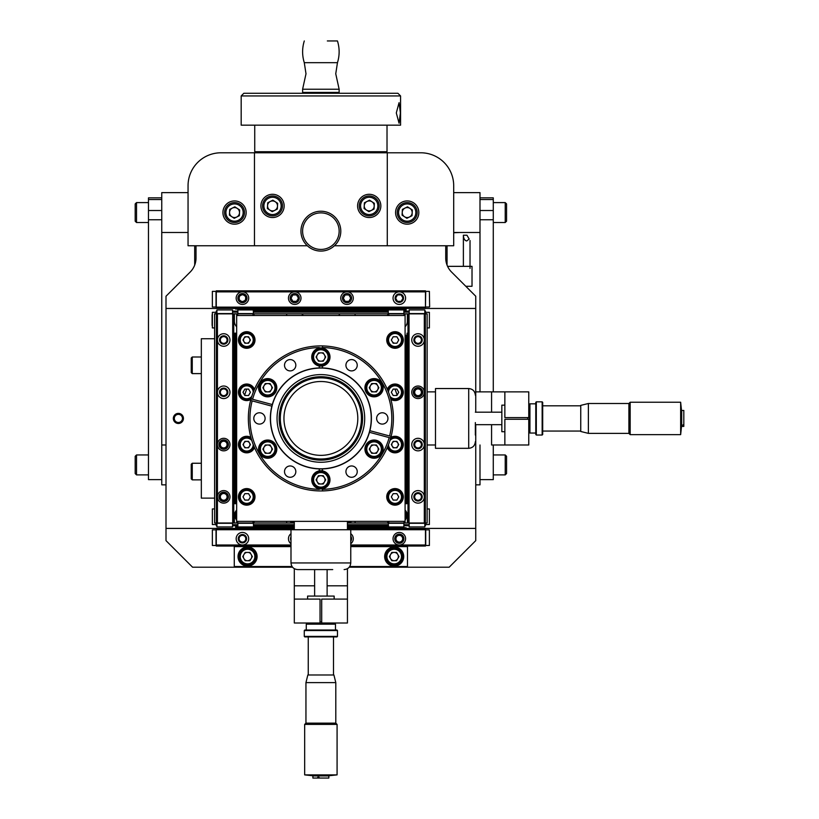 <?xml version="1.0" encoding="UTF-8"?>
<svg xmlns="http://www.w3.org/2000/svg" width="819" height="819" viewBox="0 0 819 819"><rect width="100%" height="100%" fill="white"/><g stroke="black" fill="none" stroke-linecap="round" stroke-linejoin="round"><path stroke-width="1.23" d="M320.874 455.354A36.927 36.927 0 0 0 357.801 418.437A36.927 36.927 0 0 0 320.874 381.511A36.927 36.927 0 0 0 283.947 418.437A36.927 36.927 0 0 0 320.874 455.354A36.927 36.927 0 0 0 357.801 418.437A36.927 36.927 0 0 0 320.874 381.511A36.927 36.927 0 0 0 283.947 418.437A36.927 36.927 0 0 0 320.874 455.354M320.874 458.998A40.561 40.561 0 0 1 280.313 418.437A40.561 40.561 0 0 1 320.874 377.866A40.561 40.561 0 0 1 361.435 418.437A40.561 40.561 0 0 1 320.874 458.998M362.582 418.437A41.708 41.708 0 0 0 320.874 376.73A41.708 41.708 0 0 0 279.166 418.437A41.708 41.708 0 0 0 320.874 460.135A41.708 41.708 0 0 0 362.582 418.437M277.047 418.437A43.827 43.827 0 0 1 320.874 374.6A43.827 43.827 0 0 1 364.701 418.437A43.827 43.827 0 0 1 320.874 462.264A43.827 43.827 0 0 1 277.047 418.437M371.242 418.437A50.368 50.368 0 0 1 320.874 468.796A50.368 50.368 0 0 1 270.505 418.437A50.368 50.368 0 0 1 320.874 368.069A50.368 50.368 0 0 1 371.242 418.437M393.417 560.718A4.228 4.228 0 0 1 390.98 559.316M390.213 557.974A4.228 4.228 0 0 1 390.213 555.159M390.98 553.818A4.228 4.228 0 0 1 393.417 552.415M246.785 560.718A4.228 4.228 0 0 1 244.349 559.316M243.571 557.974A4.228 4.228 0 0 1 243.571 555.159M244.349 553.818A4.228 4.228 0 0 1 246.785 552.415M196.017 245.761L196.017 257.965A19.922 19.922 0 0 1 190.182 272.051L166.001 296.232L166.001 308.456L475.747 308.456L475.747 296.232L451.566 272.051A19.922 19.922 0 0 1 445.731 257.965A19.922 19.922 0 0 0 447.573 266.349L472.02 266.349L472.02 286.271L465.786 286.271M248.331 552.415A4.228 4.228 0 0 1 250.768 553.818M251.535 555.159A4.228 4.228 0 0 1 251.535 557.974M349.222 567.198L449.181 567.198L475.747 540.632L475.747 424.672M166.001 308.456L166.001 540.632L192.567 567.198L292.526 567.198M475.747 412.192L475.747 308.456M166.001 528.409L294.308 528.409M347.44 528.409L475.747 528.409M394.963 552.415A4.228 4.228 0 0 1 397.399 553.818M398.177 555.159A4.228 4.228 0 0 1 398.177 557.974M397.399 559.316A4.228 4.228 0 0 1 394.963 560.718M399.314 534.152A4.566 4.566 0 0 0 394.748 538.718A4.566 4.566 0 0 0 399.314 543.284A4.566 4.566 0 0 0 403.88 538.718A4.566 4.566 0 0 0 399.314 534.152M350.757 541.339A4.566 4.566 0 0 0 350.757 536.097M445.731 257.965L445.731 245.761M294.727 293.581A4.566 4.566 0 0 0 290.161 298.147A4.566 4.566 0 0 0 294.727 302.713A4.566 4.566 0 0 0 299.293 298.147A4.566 4.566 0 0 0 294.727 293.581M242.434 293.581A4.566 4.566 0 0 0 237.868 298.147A4.566 4.566 0 0 0 242.434 302.713A4.566 4.566 0 0 0 247 298.147A4.566 4.566 0 0 0 242.434 293.581M347.021 302.713A4.566 4.566 0 0 0 351.586 298.147A4.566 4.566 0 0 0 347.021 293.581A4.566 4.566 0 0 0 342.455 298.147A4.566 4.566 0 0 0 347.021 302.713M244.656 395.147A79.689 79.689 0 0 1 246.785 389.076M339.496 315.499L339.496 313.851L388.759 313.851L387.715 313.851L387.715 315.499M302.252 315.499L302.252 313.851L355.077 313.851L355.077 315.499M405.088 510.083A8.057 8.057 0 0 1 407.371 515.694L407.371 523.013L388.759 523.013L388.759 521.365M294.308 523.013L252.989 523.013L254.033 523.013L254.033 521.365M236.681 521.365L236.681 523.013L234.377 523.013L234.377 515.694A8.057 8.057 0 0 1 236.66 510.083M236.66 326.781A8.057 8.057 0 0 1 234.377 321.171L234.377 313.851L236.681 313.851L214.619 313.851L214.619 523.013L234.377 523.013M223.71 449.283A4.699 4.699 0 0 0 228.409 444.574A4.699 4.699 0 0 0 223.71 439.875A4.699 4.699 0 0 0 219.011 444.574A4.699 4.699 0 0 0 223.71 449.283M223.71 501.576A4.699 4.699 0 0 0 228.409 496.867A4.699 4.699 0 0 0 223.71 492.168A4.699 4.699 0 0 0 219.011 496.867A4.699 4.699 0 0 0 223.71 501.576M418.038 396.99A4.699 4.699 0 0 0 422.737 392.291A4.699 4.699 0 0 0 418.038 387.582A4.699 4.699 0 0 0 413.339 392.291A4.699 4.699 0 0 0 418.038 396.99M407.371 523.013L427.129 523.013L427.129 313.851L405.067 313.851L407.371 313.851L407.371 321.171A8.057 8.057 0 0 1 405.088 326.781M302.252 313.851L286.67 313.851L302.784 313.851L302.784 315.499M236.681 315.499L236.681 313.851L286.67 313.851L286.67 315.499M338.964 315.499L339.496 313.851M394.963 389.076A79.689 79.689 0 0 1 397.092 395.147M286.67 521.365L286.67 523.013M387.715 521.365L387.715 523.013L347.44 523.013L355.077 523.013L355.077 521.365M395.034 331.705A8.292 8.292 0 0 0 386.742 339.998A8.292 8.292 0 0 0 395.034 348.28A8.292 8.292 0 0 0 403.317 339.998A8.292 8.292 0 0 0 395.034 331.705M246.714 488.585A8.292 8.292 0 0 0 238.431 496.867A8.292 8.292 0 0 0 246.714 505.159A8.292 8.292 0 0 0 255.006 496.867A8.292 8.292 0 0 0 246.714 488.585M246.714 331.705A8.292 8.292 0 0 0 238.431 339.998A8.292 8.292 0 0 0 246.714 348.28A8.292 8.292 0 0 0 255.006 339.998A8.292 8.292 0 0 0 246.714 331.705M254.453 389.312A8.292 8.292 0 0 0 238.431 392.291A8.292 8.292 0 0 0 251.576 399.007M250.88 437.407A8.292 8.292 0 0 0 238.431 444.574A8.292 8.292 0 0 0 254.453 447.553M390.868 399.457A8.292 8.292 0 0 0 403.317 392.291A8.292 8.292 0 0 0 387.295 389.312M387.295 447.553A8.292 8.292 0 0 0 403.317 444.574A8.292 8.292 0 0 0 390.172 437.858M395.034 488.585A8.292 8.292 0 0 0 386.742 496.867A8.292 8.292 0 0 0 395.034 505.159A8.292 8.292 0 0 0 403.317 496.867A8.292 8.292 0 0 0 395.034 488.585M321.652 361.169A4.228 4.228 0 0 0 324.078 359.766M324.856 358.415A4.228 4.228 0 0 0 324.856 355.61M324.078 354.269A4.228 4.228 0 0 0 321.652 352.866M316.892 355.61A4.228 4.228 0 0 0 316.892 358.415M317.67 359.766A4.228 4.228 0 0 0 320.096 361.169M268.458 391.871A4.228 4.228 0 0 0 270.894 390.468M271.673 389.127A4.228 4.228 0 0 0 271.673 386.322M266.912 383.568A4.228 4.228 0 0 0 264.476 384.981M263.698 386.322A4.228 4.228 0 0 0 263.698 389.127M264.476 390.468A4.228 4.228 0 0 0 266.912 391.871M268.458 453.296A4.228 4.228 0 0 0 270.894 451.883M271.673 450.542A4.228 4.228 0 0 0 271.673 447.737M270.894 446.396A4.228 4.228 0 0 0 268.458 444.993M266.912 444.993A4.228 4.228 0 0 0 264.476 446.396M263.698 447.737A4.228 4.228 0 0 0 263.698 450.542M264.476 451.883A4.228 4.228 0 0 0 266.912 453.296M324.856 481.255A4.228 4.228 0 0 0 324.856 478.45M324.078 477.098A4.228 4.228 0 0 0 321.652 475.696M320.096 475.696A4.228 4.228 0 0 0 317.67 477.098M316.892 478.45A4.228 4.228 0 0 0 316.892 481.255M317.67 482.596A4.228 4.228 0 0 0 320.096 483.998M374.836 453.296A4.228 4.228 0 0 0 377.272 451.883M378.05 450.542A4.228 4.228 0 0 0 378.05 447.737M377.272 446.396A4.228 4.228 0 0 0 374.836 444.993M373.29 444.993A4.228 4.228 0 0 0 370.853 446.396M370.075 447.737A4.228 4.228 0 0 0 370.075 450.542M370.853 451.883A4.228 4.228 0 0 0 373.29 453.296M374.836 391.871A4.228 4.228 0 0 0 377.272 390.468M378.05 389.127A4.228 4.228 0 0 0 378.05 386.322M373.29 383.568A4.228 4.228 0 0 0 370.853 384.981M370.075 386.322A4.228 4.228 0 0 0 370.075 389.127M320.874 468.908A50.471 50.471 0 0 0 371.345 418.437A50.471 50.471 0 0 0 320.874 367.956A50.471 50.471 0 0 0 270.403 418.437A50.471 50.471 0 0 0 320.874 468.908M236.66 315.499L236.66 521.365L405.088 521.365L405.088 315.499L236.66 315.499M238.022 556.572A9.541 9.541 0 0 0 247.553 566.103A9.541 9.541 0 0 0 257.094 556.572A9.541 9.541 0 0 0 247.553 547.031A9.541 9.541 0 0 0 238.022 556.572M384.654 556.572A9.541 9.541 0 0 0 394.195 566.103A9.541 9.541 0 0 0 403.726 556.572A9.541 9.541 0 0 0 394.195 547.031A9.541 9.541 0 0 0 384.654 556.572M290.991 546.611L234.275 546.611L234.275 566.533L292.045 566.533M349.703 566.533L407.473 566.533L407.473 546.611L350.757 546.611M214.619 338.738L201.331 338.738L201.331 498.126L214.619 498.126M350.757 546.038L425.46 546.038L425.46 529.719L347.44 529.719L347.44 521.365L294.308 521.365L294.308 529.739L216.288 529.719L216.288 528.675L294.308 528.675M435.493 391.871L427.129 391.871L427.129 444.993L435.493 444.993M290.991 546.038L216.288 546.038L216.288 544.993L242.434 544.993A6.276 6.276 0 0 0 248.71 538.718A6.276 6.276 0 0 0 242.434 532.442A6.276 6.276 0 0 0 236.159 538.718A6.276 6.276 0 0 0 242.434 544.993L290.991 544.993M350.757 543.755A6.276 6.276 0 0 0 350.757 533.681M350.757 544.993L399.314 544.993A6.276 6.276 0 0 0 405.589 538.718A6.276 6.276 0 0 0 399.314 532.442A6.276 6.276 0 0 0 393.038 538.718A6.276 6.276 0 0 0 399.314 544.993L425.46 544.993M290.991 536.844A4.187 4.187 0 0 0 290.991 540.591M290.991 533.681A6.276 6.276 0 0 0 290.991 543.755M347.44 528.675L425.46 528.675L425.46 529.719M216.288 544.993L216.288 529.719M424.805 524.703L425.46 524.703L425.46 523.013M216.943 525.747L216.288 525.747L216.288 523.013M216.288 524.703L216.943 524.703M232.565 524.703L237.858 524.703M253.48 524.703L294.308 524.703M347.44 524.703L388.267 524.703M403.89 524.703L409.183 524.703M424.805 525.747L425.46 525.747L425.46 524.703M232.565 525.747L237.858 525.747M253.48 525.747L294.308 525.747M347.44 525.747L388.267 525.747M403.89 525.747L409.183 525.747M429.381 508.947L429.381 524.559L429.381 508.947L427.129 508.947M425.726 523.013L425.726 524.559L429.381 524.559M429.381 543.192L429.381 529.862L425.726 529.862L425.726 545.485L429.381 545.485L429.381 543.192M429.381 529.862L429.381 545.485M212.367 524.559L212.367 508.947L212.367 524.559L216.021 524.559L216.021 523.013M212.367 543.192L212.367 545.485L216.021 545.485L216.021 529.862L212.367 529.862L212.367 543.192M212.367 545.485L212.367 529.862M237.725 527.743L237.725 526.678L235.637 526.678L235.637 527.743L294.308 527.743M347.44 527.743L406.111 527.743L404.023 527.743L403.89 526.678M253.48 526.678L294.308 526.678M347.44 526.678L388.267 526.678M216.943 312.162L216.288 312.162L216.288 313.851M424.805 311.118L425.46 311.118L425.46 313.851M425.46 312.162L424.805 312.162M409.183 312.162L403.89 312.162M388.267 312.162L253.48 312.162M237.858 312.162L232.565 312.162M409.183 311.118L403.89 311.118M388.267 311.118L253.48 311.118M237.858 311.118L232.565 311.118M216.943 311.118L216.288 311.118L216.288 312.162M216.288 291.871L216.288 290.827L425.46 290.827L425.46 291.871L399.314 291.871A6.276 6.276 0 0 0 393.038 298.147A6.276 6.276 0 0 0 399.314 304.422A6.276 6.276 0 0 0 405.589 298.147A6.276 6.276 0 0 0 399.314 291.871L242.434 291.871A6.276 6.276 0 0 0 236.159 298.147A6.276 6.276 0 0 0 242.434 304.422A6.276 6.276 0 0 0 248.71 298.147A6.276 6.276 0 0 0 242.434 291.871L216.288 291.871L216.288 308.19L425.46 308.19L425.46 307.145L216.288 307.145M425.46 291.871L425.46 307.145M294.727 291.871A6.276 6.276 0 0 0 288.452 298.147A6.276 6.276 0 0 0 294.727 304.422A6.276 6.276 0 0 0 301.003 298.147A6.276 6.276 0 0 0 294.727 291.871M347.021 291.871A6.276 6.276 0 0 0 340.745 298.147A6.276 6.276 0 0 0 347.021 304.422A6.276 6.276 0 0 0 353.296 298.147A6.276 6.276 0 0 0 347.021 291.871M399.314 302.334A4.187 4.187 0 0 0 403.501 298.147A4.187 4.187 0 0 0 399.314 293.96A4.187 4.187 0 0 0 395.127 298.147A4.187 4.187 0 0 0 399.314 302.334M212.367 293.673L212.367 307.002L216.021 307.002L216.021 291.38L212.367 291.38L212.367 293.673M212.367 307.002L212.367 291.38M216.021 313.851L216.021 312.305L212.367 312.305L212.367 327.917L214.619 327.917M212.367 316.82L212.367 318.611M212.111 314.772L212.111 325.45L212.111 314.772M429.381 291.38L429.637 306.736L429.381 291.38L425.726 291.38L425.46 306.736M429.381 312.305L429.381 327.917L429.381 312.305L425.726 312.305L425.726 313.851M403.89 310.186L404.023 309.121L235.637 309.121L237.725 309.121L237.858 310.186M253.48 310.186L388.267 310.186M404.023 309.121L406.111 309.121L406.111 310.186L404.023 310.186M404.023 315.499L404.023 313.851L388.759 313.851L388.759 315.499M388.759 502.282L388.759 500.644M388.759 493.099L388.759 491.461M388.759 449.989L388.759 448.351M388.759 388.513L388.759 386.875M388.759 345.413L388.759 343.765M388.759 336.22L388.759 334.582M404.023 523.013L404.023 521.365M405.067 315.499L405.067 313.851L404.023 313.851M405.067 523.013L405.067 521.365M387.715 500.757L387.715 492.987M387.715 448.464L387.715 446.58M387.715 390.284L387.715 388.401M387.715 343.878L387.715 336.107M424.314 523.013L424.314 496.867A6.276 6.276 0 0 0 418.038 490.591A6.276 6.276 0 0 0 411.762 496.867A6.276 6.276 0 0 0 418.038 503.142A6.276 6.276 0 0 0 424.314 496.867L424.314 444.574A6.276 6.276 0 0 0 418.038 438.308A6.276 6.276 0 0 0 411.762 444.574A6.276 6.276 0 0 0 418.038 450.849A6.276 6.276 0 0 0 424.314 444.574L424.314 392.291A6.276 6.276 0 0 0 418.038 386.015A6.276 6.276 0 0 0 411.762 392.291A6.276 6.276 0 0 0 418.038 398.556A6.276 6.276 0 0 0 424.314 392.291L424.314 339.998A6.276 6.276 0 0 0 418.038 333.722A6.276 6.276 0 0 0 411.762 339.998A6.276 6.276 0 0 0 418.038 346.273A6.276 6.276 0 0 0 424.314 339.998L424.314 313.851M407.995 523.013L407.995 313.851M409.05 523.013L409.05 313.851M425.358 523.013L425.358 313.851M409.183 309.93L424.805 309.93L409.183 309.93L409.183 313.585L424.805 313.585L424.805 309.93M403.89 309.93L388.267 309.93L388.267 313.585L403.89 313.585L403.89 309.93M394.103 309.93L392.792 309.93M392.598 309.664L393.919 309.664M395.894 309.664L398.239 309.664L395.894 309.664M399.549 309.664L397.584 309.664L399.549 309.664M424.805 526.934L409.183 526.934L424.805 526.934L424.805 523.28L409.183 523.28L409.183 526.934M388.267 526.934L403.89 526.934L403.89 523.28L388.267 523.28L388.534 527.201L403.89 526.934M407.063 501.576L407.063 333.2L407.063 335.288L406.009 335.288L406.009 503.665L407.063 503.665L407.063 501.576L406.009 501.576M237.725 521.365L237.725 523.013L252.989 523.013L252.989 521.365M254.033 315.499L254.033 313.851L252.989 313.851L252.989 315.499M252.989 334.582L252.989 336.22M252.989 343.765L252.989 345.413M252.989 386.875L252.989 388.513M252.989 448.351L252.989 449.989M252.989 491.461L252.989 493.099M252.989 500.644L252.989 502.282M237.725 313.851L237.725 315.499M236.681 523.013L237.725 523.013M254.033 336.107L254.033 343.878M254.033 388.401L254.033 390.284M254.033 446.58L254.033 448.464M254.033 492.987L254.033 500.757M217.434 313.851L217.434 339.998A6.276 6.276 0 0 0 223.71 346.273A6.276 6.276 0 0 0 229.985 339.998A6.276 6.276 0 0 0 223.71 333.722A6.276 6.276 0 0 0 217.434 339.998L217.434 392.291A6.276 6.276 0 0 0 223.71 398.556A6.276 6.276 0 0 0 229.985 392.291A6.276 6.276 0 0 0 223.71 386.015A6.276 6.276 0 0 0 217.434 392.291L217.434 444.574A6.276 6.276 0 0 0 223.71 450.849A6.276 6.276 0 0 0 229.985 444.574A6.276 6.276 0 0 0 223.71 438.308A6.276 6.276 0 0 0 217.434 444.574L217.434 496.867A6.276 6.276 0 0 0 223.71 503.142A6.276 6.276 0 0 0 229.985 496.867A6.276 6.276 0 0 0 223.71 490.591A6.276 6.276 0 0 0 217.434 496.867L217.434 523.013M227.887 392.291A4.187 4.187 0 0 0 223.71 388.104A4.187 4.187 0 0 0 219.523 392.291A4.187 4.187 0 0 0 223.71 396.468A4.187 4.187 0 0 0 227.887 392.291M233.753 313.851L233.753 523.013M232.698 313.851L232.698 523.013M216.39 313.851L216.39 523.013M232.565 526.934L216.943 526.934L232.565 526.934L232.565 523.28L216.943 523.28L216.943 526.934M253.48 526.934L237.858 526.934L253.48 526.934L253.48 523.28L237.858 523.28L237.858 526.934M219.236 309.93L216.943 309.93L216.943 313.585L232.565 313.585L232.565 309.93L219.236 309.93M216.943 309.93L232.565 309.93M253.48 309.93L237.858 309.93L237.858 313.585L253.48 313.585L253.214 309.664L237.858 309.93M234.684 501.576L235.739 501.576L235.739 503.665L234.684 503.665L234.684 333.2L235.739 333.2L235.739 335.288L234.684 335.288M235.739 501.576L235.739 335.288M415.755 500.378A4.187 4.187 0 0 1 414.537 494.584A4.187 4.187 0 0 1 420.331 493.366A4.187 4.187 0 0 1 421.539 499.16A4.187 4.187 0 0 1 415.755 500.378M416.195 499.692A3.368 3.368 0 0 1 415.223 495.024A3.368 3.368 0 0 1 419.881 494.052A3.368 3.368 0 0 1 420.864 498.71A3.368 3.368 0 0 1 416.195 499.692M221.867 447.399A3.368 3.368 0 0 1 220.884 442.741A3.368 3.368 0 0 1 225.553 441.758A3.368 3.368 0 0 1 226.525 446.416A3.368 3.368 0 0 1 221.867 447.399M221.417 448.085A4.187 4.187 0 0 1 220.209 442.291A4.187 4.187 0 0 1 225.993 441.072A4.187 4.187 0 0 1 227.211 446.867A4.187 4.187 0 0 1 221.417 448.085M221.867 395.106A3.368 3.368 0 0 1 220.884 390.448A3.368 3.368 0 0 1 225.553 389.465A3.368 3.368 0 0 1 226.525 394.123A3.368 3.368 0 0 1 221.867 395.106M221.867 342.813A3.368 3.368 0 0 1 220.884 338.155A3.368 3.368 0 0 1 225.553 337.172A3.368 3.368 0 0 1 226.525 341.84A3.368 3.368 0 0 1 221.867 342.813M221.417 343.499A4.187 4.187 0 0 1 220.209 337.704A4.187 4.187 0 0 1 225.993 336.496A4.187 4.187 0 0 1 227.211 342.281A4.187 4.187 0 0 1 221.417 343.499M416.195 342.813A3.368 3.368 0 0 1 415.223 338.155A3.368 3.368 0 0 1 419.881 337.172A3.368 3.368 0 0 1 420.864 341.84A3.368 3.368 0 0 1 416.195 342.813M415.755 343.499A4.187 4.187 0 0 1 414.537 337.704A4.187 4.187 0 0 1 420.331 336.496A4.187 4.187 0 0 1 421.539 342.281A4.187 4.187 0 0 1 415.755 343.499M416.195 395.106A3.368 3.368 0 0 1 415.223 390.448A3.368 3.368 0 0 1 419.881 389.465A3.368 3.368 0 0 1 420.864 394.123A3.368 3.368 0 0 1 416.195 395.106M415.755 395.792A4.187 4.187 0 0 1 414.537 389.998A4.187 4.187 0 0 1 420.331 388.779A4.187 4.187 0 0 1 421.539 394.574A4.187 4.187 0 0 1 415.755 395.792M416.195 447.399A3.368 3.368 0 0 1 415.223 442.741A3.368 3.368 0 0 1 419.881 441.758A3.368 3.368 0 0 1 420.864 446.416A3.368 3.368 0 0 1 416.195 447.399M415.755 448.085A4.187 4.187 0 0 1 414.537 442.291A4.187 4.187 0 0 1 420.331 441.072A4.187 4.187 0 0 1 421.539 446.867A4.187 4.187 0 0 1 415.755 448.085M221.867 499.692A3.368 3.368 0 0 1 220.884 495.024A3.368 3.368 0 0 1 225.553 494.052A3.368 3.368 0 0 1 226.525 498.71A3.368 3.368 0 0 1 221.867 499.692M221.417 500.378A4.187 4.187 0 0 1 220.209 494.584A4.187 4.187 0 0 1 225.993 493.366A4.187 4.187 0 0 1 227.211 499.16A4.187 4.187 0 0 1 221.417 500.378M176.402 421.98A4.054 4.054 0 0 1 174.836 416.451A4.054 4.054 0 0 1 180.364 414.885A4.054 4.054 0 0 1 181.92 420.413A4.054 4.054 0 0 1 176.402 421.98M175.921 422.839A5.047 5.047 0 0 1 173.976 415.97A5.047 5.047 0 0 1 180.845 414.025A5.047 5.047 0 0 1 182.791 420.894A5.047 5.047 0 0 1 175.921 422.839M191.237 478.849L191.237 464.271L192.25 463.257L192.25 479.862L191.237 478.849M191.237 372.594L191.237 358.016L192.25 357.002L192.25 373.607L191.237 372.594M246.714 503.357A6.48 6.48 0 0 0 253.204 496.867A6.48 6.48 0 0 0 246.714 490.386A6.48 6.48 0 0 0 240.233 496.867A6.48 6.48 0 0 0 246.714 503.357M246.714 504.197A7.32 7.32 0 0 0 254.033 496.867A7.32 7.32 0 0 0 246.714 489.547A7.32 7.32 0 0 0 239.394 496.867A7.32 7.32 0 0 0 246.714 504.197M248.566 493.662L244.861 493.662L243.008 496.867L244.861 500.081L248.566 500.081L250.43 496.867L248.566 493.662M388.544 444.502A6.48 6.48 0 0 0 395.034 451.064A6.48 6.48 0 0 0 401.515 444.574A6.48 6.48 0 0 0 389.936 440.571M387.889 446.16A7.32 7.32 0 0 0 402.354 444.574A7.32 7.32 0 0 0 390.458 438.861M391.318 444.574L393.181 441.369L396.887 441.369L398.74 444.574L396.887 447.788L393.181 447.788L391.318 444.574M395.034 441.369A3.215 3.215 0 0 0 391.82 444.574A3.215 3.215 0 0 0 395.034 447.788A3.215 3.215 0 0 0 398.239 444.574A3.215 3.215 0 0 0 395.034 441.369M389.936 396.294A6.48 6.48 0 0 0 401.515 392.291A6.48 6.48 0 0 0 395.034 385.8A6.48 6.48 0 0 0 388.544 392.362M390.458 398.003A7.32 7.32 0 0 0 402.354 392.291A7.32 7.32 0 0 0 387.889 390.704M391.318 392.291L393.181 389.076L396.887 389.076L398.74 392.291L396.887 395.495L393.181 395.495L391.318 392.291M395.034 346.478A6.48 6.48 0 0 0 401.515 339.998A6.48 6.48 0 0 0 395.034 333.507A6.48 6.48 0 0 0 388.544 339.998A6.48 6.48 0 0 0 395.034 346.478M395.034 347.317A7.32 7.32 0 0 0 402.354 339.998A7.32 7.32 0 0 0 395.034 332.678A7.32 7.32 0 0 0 387.715 339.998A7.32 7.32 0 0 0 395.034 347.317M398.74 339.998L396.887 336.783L393.181 336.783L391.318 339.998L393.181 343.202L396.887 343.202L398.74 339.998M392.25 341.595A3.215 3.215 0 0 0 395.034 343.202M395.034 503.357A6.48 6.48 0 0 0 401.515 496.867A6.48 6.48 0 0 0 395.034 490.386A6.48 6.48 0 0 0 388.544 496.867A6.48 6.48 0 0 0 395.034 503.357M395.034 504.197A7.32 7.32 0 0 0 402.354 496.867A7.32 7.32 0 0 0 395.034 489.547A7.32 7.32 0 0 0 387.715 496.867A7.32 7.32 0 0 0 395.034 504.197M396.887 493.662L393.181 493.662L391.318 496.867L393.181 500.081L396.887 500.081L398.74 496.867L396.887 493.662M251.812 440.571A6.48 6.48 0 0 0 240.233 444.574A6.48 6.48 0 0 0 246.714 451.064A6.48 6.48 0 0 0 253.204 444.502M251.29 438.861A7.32 7.32 0 0 0 239.394 444.574A7.32 7.32 0 0 0 253.859 446.16M248.566 441.369L244.861 441.369L243.008 444.574L244.861 447.788L248.566 447.788L250.43 444.574L248.566 441.369M246.714 441.369A3.215 3.215 0 0 0 243.509 444.574A3.215 3.215 0 0 0 246.714 447.788A3.215 3.215 0 0 0 249.928 444.574A3.215 3.215 0 0 0 246.714 441.369M253.204 392.362A6.48 6.48 0 0 0 246.714 385.8A6.48 6.48 0 0 0 240.233 392.291A6.48 6.48 0 0 0 251.812 396.294M253.859 390.704A7.32 7.32 0 0 0 239.394 392.291A7.32 7.32 0 0 0 251.29 398.003M244.861 395.495L248.566 395.495L250.43 392.291L248.566 389.076L244.861 389.076L243.008 392.291L244.861 395.495M246.714 346.478A6.48 6.48 0 0 0 253.204 339.998A6.48 6.48 0 0 0 246.714 333.507A6.48 6.48 0 0 0 240.233 339.998A6.48 6.48 0 0 0 246.714 346.478M246.714 347.317A7.32 7.32 0 0 0 254.033 339.998A7.32 7.32 0 0 0 246.714 332.678A7.32 7.32 0 0 0 239.394 339.998A7.32 7.32 0 0 0 246.714 347.317M248.566 336.783L244.861 336.783L243.008 339.998L244.861 343.202L248.566 343.202L250.43 339.998L248.566 336.783M246.714 336.783A3.215 3.215 0 0 0 243.509 339.998A3.215 3.215 0 0 0 246.714 343.202A3.215 3.215 0 0 0 249.928 339.998A3.215 3.215 0 0 0 246.714 336.783M239.281 296.959L239.168 298.986M241.523 301.392L239.834 300.286M242.987 301.474L244.789 300.553M245.587 299.334L245.7 297.317M243.345 294.901L245.045 296.017M240.08 295.741L241.892 294.83M240.591 300.972A3.368 3.368 0 0 1 239.619 296.304A3.368 3.368 0 0 1 244.277 295.331A3.368 3.368 0 0 1 245.25 299.989A3.368 3.368 0 0 1 240.591 300.972M240.151 301.648A4.187 4.187 0 0 1 238.933 295.864A4.187 4.187 0 0 1 244.727 294.645A4.187 4.187 0 0 1 245.935 300.44A4.187 4.187 0 0 1 240.151 301.648M291.584 521.365A6.48 6.48 0 0 0 294.308 522.164M290.1 521.365A7.32 7.32 0 0 0 294.308 523.003M347.44 523.003A7.32 7.32 0 0 0 351.648 521.365M347.44 522.164A6.48 6.48 0 0 0 350.163 521.365M405.088 520.198A7.32 7.32 0 0 0 405.088 511.189M405.088 518.652A6.48 6.48 0 0 0 405.088 512.735M236.66 512.735A6.48 6.48 0 0 0 236.66 518.652M236.66 511.189A7.32 7.32 0 0 0 236.66 520.198M394.195 563.861A7.289 7.289 0 0 0 401.484 556.572A7.289 7.289 0 0 0 394.195 549.273A7.289 7.289 0 0 0 386.896 556.572A7.289 7.289 0 0 0 394.195 563.861M394.195 564.875A8.303 8.303 0 0 0 402.498 556.572A8.303 8.303 0 0 0 394.195 548.269A8.303 8.303 0 0 0 385.892 556.572A8.303 8.303 0 0 0 394.195 564.875M396.591 552.415L391.799 552.415L389.394 556.572L391.799 560.718L396.591 560.718L398.986 556.572L396.591 552.415M394.195 552.415A4.156 4.156 0 0 0 390.039 556.572A4.156 4.156 0 0 0 394.195 560.718A4.156 4.156 0 0 0 398.341 556.572A4.156 4.156 0 0 0 394.195 552.415M247.553 563.861A7.289 7.289 0 0 0 254.852 556.572A7.289 7.289 0 0 0 247.553 549.273A7.289 7.289 0 0 0 240.264 556.572A7.289 7.289 0 0 0 247.553 563.861M247.553 564.875A8.303 8.303 0 0 0 255.856 556.572A8.303 8.303 0 0 0 247.553 548.269A8.303 8.303 0 0 0 239.25 556.572A8.303 8.303 0 0 0 247.553 564.875M252.354 556.572L249.949 552.415L245.157 552.415L242.762 556.572L245.157 560.718L249.949 560.718L252.354 556.572M247.553 560.718A4.156 4.156 0 0 0 251.157 558.64M291.021 298.147L292.874 301.361L296.58 301.361L298.433 298.147L296.58 294.932L292.874 294.932L291.021 298.147L292.874 294.932M343.315 298.147L345.168 301.361L348.874 301.361L350.727 298.147L348.874 294.932L345.168 294.932L343.315 298.147M350.727 298.147L348.874 294.932M395.608 298.147L397.461 301.361L401.167 301.361L403.02 298.147L401.167 294.932L397.461 294.932L395.608 298.147M399.314 542.086A3.368 3.368 0 0 1 395.946 538.718A3.368 3.368 0 0 1 399.314 535.35A3.368 3.368 0 0 1 402.682 538.718A3.368 3.368 0 0 1 399.314 542.086M399.314 542.905A4.187 4.187 0 0 1 395.127 538.718A4.187 4.187 0 0 1 399.314 534.531A4.187 4.187 0 0 1 403.501 538.718A4.187 4.187 0 0 1 399.314 542.905M350.757 536.844A4.187 4.187 0 0 1 350.757 540.591M242.434 542.086A3.368 3.368 0 0 1 239.066 538.718A3.368 3.368 0 0 1 242.434 535.35A3.368 3.368 0 0 1 245.802 538.718A3.368 3.368 0 0 1 242.434 542.086M242.434 542.905A4.187 4.187 0 0 1 238.247 538.718A4.187 4.187 0 0 1 242.434 534.531A4.187 4.187 0 0 1 246.621 538.718A4.187 4.187 0 0 1 242.434 542.905M188.319 245.761L194.697 245.761M447.051 245.761L453.429 245.761M460.073 232.483L453.695 232.75M475.747 484.848L479.995 484.848L479.995 444.993L479.995 479.627L493.273 479.627L493.273 444.993M479.995 210.514L493.273 210.514L493.273 391.871M493.273 219.748L479.995 219.748M453.695 232.483L479.995 232.483L479.995 391.871M479.995 197.85L493.273 197.85L493.273 210.514M493.273 199.56L479.995 199.56M161.752 199.56L148.474 199.56L148.474 197.85L161.752 197.85M161.752 219.748L148.474 219.748L148.474 199.56M148.474 210.514L161.752 210.514M148.474 219.748L148.474 479.627L161.752 479.627L161.752 192.629L188.053 192.629M400.399 112.94L399.058 123.198L396.304 112.94L399.058 102.682L400.399 112.94M400.563 95.936L241.185 95.936L241.185 125.164L400.563 125.164L400.563 95.936L397.911 93.284L243.837 93.284L241.185 95.936M387.018 125.164L387.018 151.72L254.729 151.72L254.729 125.164M329.76 89.24L339.138 89.24L335.749 73.792L337.459 62.684L304.289 62.684L305.999 73.792L302.61 89.24L329.76 89.24M327.344 40.95L337.459 40.95C339.69 48.198 339.69 55.436 337.459 62.684M302.61 89.24L302.61 92.434L339.138 92.434L339.138 89.24M166.001 444.993L161.752 444.993L161.752 484.848L166.001 484.848M479.995 232.483L479.995 192.629L453.695 192.629M260.903 205.917A11.62 11.62 0 0 0 272.522 217.537A11.62 11.62 0 0 0 284.152 205.917A11.62 11.62 0 0 0 272.522 194.298A11.62 11.62 0 0 0 260.903 205.917M357.596 205.917A11.62 11.62 0 0 0 369.226 217.537A11.62 11.62 0 0 0 380.845 205.917A11.62 11.62 0 0 0 369.226 194.298A11.62 11.62 0 0 0 357.596 205.917M334.418 245.761L387.285 245.761L387.285 152.784L254.463 152.784L254.463 245.761L307.33 245.761M469.174 239.066C470.29 240.981 470.29 240.981 469.174 239.066L466.707 240.97C464.701 240.602 463.595 238.687 463.38 235.217L466.953 235.217L469.174 239.066M307.596 599.099L307.596 596.078L334.152 596.078L334.152 599.099M320.045 621.979L321.703 621.979M304.668 774.887L337.08 774.887L337.08 724.416L304.668 724.416L304.668 774.887L314.578 775.921M305.948 723.136L335.8 723.136L335.8 682.616L305.948 682.616L305.948 723.136L304.668 724.416M305.948 682.616L307.831 674.979L333.917 674.979L335.8 682.616M317.762 778.05L312.909 778.05L312.909 775.921L328.839 775.921L328.839 778.05L317.762 778.05L317.762 777.251L319.031 777.251L319.031 778.05M319.031 777.251L318.386 777.251M304.801 630.016L336.947 630.016L337.479 630.548L304.269 630.548L304.801 630.016M337.479 636.394L336.947 636.926L304.801 636.926L304.269 636.394L337.479 636.394L337.479 630.548M306.797 623.648L334.951 623.648L335.483 624.17L306.265 624.17L306.797 623.648M504.862 431.715L501.842 431.715L501.842 405.149L504.862 405.149M527.743 419.267L527.743 417.598M680.65 434.633L680.65 402.231L630.169 402.231L630.169 434.633L680.65 434.633L681.684 424.733M628.9 433.364L628.9 403.501L588.38 403.501L588.38 433.364L628.9 433.364L630.169 434.633M588.38 433.364L580.743 431.48L580.743 405.385L588.38 403.501M683.814 425.532L683.814 426.402L681.684 426.402L681.684 410.462L683.814 410.462L683.814 425.532L683.015 425.532L683.015 424.836L683.814 424.836M535.78 434.5L535.78 402.364L536.312 401.832L536.312 435.032L535.78 434.5M542.158 401.832L542.69 402.364L542.69 434.5L542.158 435.032L542.158 401.832L536.312 401.832M529.402 432.514L529.402 404.351L529.934 403.818L529.934 433.046L529.402 432.514M447.051 265.121L447.051 246.028M194.697 246.028L194.697 265.121M234.541 200.931A11.62 11.62 0 0 0 222.922 212.561A11.62 11.62 0 0 0 234.541 224.181A11.62 11.62 0 0 0 246.161 212.561A11.62 11.62 0 0 0 234.541 200.931M407.207 200.931A11.62 11.62 0 0 0 395.587 212.561A11.62 11.62 0 0 0 407.207 224.181A11.62 11.62 0 0 0 418.826 212.561A11.62 11.62 0 0 0 407.207 200.931M387.285 152.784L420.761 152.784A32.944 32.944 0 0 1 453.695 185.729L453.695 245.761L387.285 245.761M254.463 245.761L188.053 245.761L188.053 185.729A32.944 32.944 0 0 1 220.987 152.784L254.463 152.784M368.11 211.138A5.344 5.344 0 0 0 369.758 211.23M373.188 209.49A5.344 5.344 0 0 0 374.088 208.108M374.303 204.269A5.344 5.344 0 0 0 373.556 202.795M370.331 200.696A5.344 5.344 0 0 0 368.693 200.604M365.254 202.344A5.344 5.344 0 0 0 364.353 203.716M364.138 207.565A5.344 5.344 0 0 0 364.885 209.029M271.417 211.138A5.344 5.344 0 0 0 273.055 211.23M277.61 204.269A5.344 5.344 0 0 0 276.863 202.795M268.56 202.344A5.344 5.344 0 0 0 267.659 203.716M267.444 207.565A5.344 5.344 0 0 0 268.192 209.029M475.348 422.584L475.348 435.032M468.703 388.544L435.493 388.544L435.493 448.321L468.703 448.321L468.703 388.544C472.737 388.943 474.948 391.154 475.348 395.188M524.703 444.993L508.927 444.993L524.703 444.993M520.423 417.598L513.206 417.598L520.423 417.598M504.862 417.598L528.767 417.598L504.862 417.598L504.862 391.871L475.747 391.871M491.574 444.993L528.767 444.993L491.574 444.993L491.574 424.672M528.767 417.598L528.767 391.871L504.862 391.871M504.862 444.993L504.862 419.267L528.767 419.267L528.767 444.993M332.719 569.584L297.635 569.584L332.719 569.584M336.107 529.739L290.991 529.739L290.991 562.94L350.757 562.94L350.757 529.739L336.107 529.739M333.63 623.648L333.63 623.003L321.703 623.003L321.703 599.099L347.44 599.099L347.44 568.693M294.308 599.099L320.045 599.099L320.045 623.003L294.308 623.003L294.308 568.693M321.703 623.003L347.44 623.003L347.44 599.099M320.045 599.099L314.629 599.099M320.045 623.003L308.118 623.003L308.118 623.648M345.925 365.243A5.661 5.661 0 0 0 351.586 370.905A5.661 5.661 0 0 0 357.238 365.243A5.661 5.661 0 0 0 351.586 359.582A5.661 5.661 0 0 0 345.925 365.243M364.946 387.725A9.111 9.111 0 0 0 374.068 396.836A9.111 9.111 0 0 0 383.179 387.725A9.111 9.111 0 0 0 374.068 378.613A9.111 9.111 0 0 0 364.946 387.725M376.638 418.437A5.661 5.661 0 0 0 382.289 424.088A5.661 5.661 0 0 0 387.95 418.437A5.661 5.661 0 0 0 382.289 412.776A5.661 5.661 0 0 0 376.638 418.437M284.51 365.243A5.661 5.661 0 0 0 290.161 370.905A5.661 5.661 0 0 0 295.823 365.243A5.661 5.661 0 0 0 290.161 359.582A5.661 5.661 0 0 0 284.51 365.243M258.569 387.725A9.111 9.111 0 0 0 267.69 396.836A9.111 9.111 0 0 0 276.802 387.725A9.111 9.111 0 0 0 267.69 378.613A9.111 9.111 0 0 0 258.569 387.725M322.471 367.936A50.522 50.522 0 0 0 272.287 404.555L251.044 398.863A72.522 72.522 0 0 1 322.471 345.925L322.471 347.522A70.925 70.925 0 0 1 389.598 435.984L369.891 430.702A50.522 50.522 0 0 0 322.471 367.936L322.471 365.991A9.111 9.111 0 0 0 322.471 348.044L322.471 345.925A72.522 72.522 0 0 1 391.134 436.404L389.598 435.984L391.134 436.404M322.471 365.991A9.111 9.111 0 0 1 319.277 365.991L319.277 367.936M251.044 398.863L252.58 399.273A70.925 70.925 0 0 1 319.277 347.522L319.277 348.044A9.111 9.111 0 0 0 319.277 365.991M319.277 348.044A9.111 9.111 0 0 1 322.471 348.044M258.569 449.14A9.111 9.111 0 0 0 267.69 458.251A9.111 9.111 0 0 0 276.802 449.14A9.111 9.111 0 0 0 267.69 440.028A9.111 9.111 0 0 0 258.569 449.14M284.51 471.621A5.661 5.661 0 0 0 290.161 477.282A5.661 5.661 0 0 0 295.823 471.621A5.661 5.661 0 0 0 290.161 465.96A5.661 5.661 0 0 0 284.51 471.621M253.798 418.437A5.661 5.661 0 0 0 259.459 424.088A5.661 5.661 0 0 0 265.11 418.437A5.661 5.661 0 0 0 259.459 412.776A5.661 5.661 0 0 0 253.798 418.437M319.277 468.929L319.277 470.874A9.111 9.111 0 0 1 329.985 479.852A9.111 9.111 0 0 1 322.471 488.82L322.471 490.939A72.522 72.522 0 0 1 320.874 490.95A72.522 72.522 0 0 1 250.614 400.471L271.857 406.163A50.522 50.522 0 0 0 322.471 468.929A50.522 50.522 0 0 0 369.461 432.309L390.704 438.001A72.522 72.522 0 0 1 322.471 490.939L322.471 489.342A70.925 70.925 0 0 0 389.168 437.592L390.704 438.001M364.946 449.14A9.111 9.111 0 0 0 374.068 458.251A9.111 9.111 0 0 0 383.179 449.14A9.111 9.111 0 0 0 374.068 440.028A9.111 9.111 0 0 0 364.946 449.14M345.925 471.621A5.661 5.661 0 0 0 351.586 477.282A5.661 5.661 0 0 0 357.238 471.621A5.661 5.661 0 0 0 351.586 465.96A5.661 5.661 0 0 0 345.925 471.621M322.471 488.82A9.111 9.111 0 0 1 319.277 488.82L319.277 489.342A70.925 70.925 0 0 1 252.15 400.88L250.614 400.471M319.277 470.874A9.111 9.111 0 0 0 319.277 488.82M322.471 470.874L322.471 468.929M135.186 473.556L135.186 456.285L136.517 454.954L136.517 474.887L135.186 473.556M505.231 454.954L506.562 456.285L506.562 473.556L505.231 474.887L505.231 454.954L493.273 454.954M320.874 364.312A7.289 7.289 0 0 0 328.163 357.012A7.289 7.289 0 0 0 320.874 349.723A7.289 7.289 0 0 0 313.585 357.012A7.289 7.289 0 0 0 320.874 364.312M320.874 365.315A8.303 8.303 0 0 0 329.177 357.012A8.303 8.303 0 0 0 320.874 348.71A8.303 8.303 0 0 0 312.571 357.012A8.303 8.303 0 0 0 320.874 365.315M320.874 352.866A4.156 4.156 0 0 0 317.281 354.934M318.478 361.169L323.27 361.169L325.665 357.012L323.27 352.866L318.478 352.866L316.083 357.012L318.478 361.169M370.464 389.803A4.156 4.156 0 0 0 377.661 389.803A4.156 4.156 0 0 0 374.068 383.568A4.156 4.156 0 0 0 370.464 389.803M374.068 395.014A7.289 7.289 0 0 0 381.357 387.725A7.289 7.289 0 0 0 374.068 380.436A7.289 7.289 0 0 0 366.769 387.725A7.289 7.289 0 0 0 374.068 395.014M374.068 396.027A8.303 8.303 0 0 0 382.36 387.725A8.303 8.303 0 0 0 374.068 379.422A8.303 8.303 0 0 0 365.765 387.725A8.303 8.303 0 0 0 374.068 396.027M371.662 391.871L376.464 391.871L378.859 387.725L376.464 383.568L371.662 383.568L369.267 387.725L371.662 391.871M374.068 456.429A7.289 7.289 0 0 0 381.357 449.14A7.289 7.289 0 0 0 374.068 441.851A7.289 7.289 0 0 0 366.769 449.14A7.289 7.289 0 0 0 374.068 456.429M374.068 457.442A8.303 8.303 0 0 0 382.36 449.14A8.303 8.303 0 0 0 374.068 440.837A8.303 8.303 0 0 0 365.765 449.14A8.303 8.303 0 0 0 374.068 457.442M371.662 453.296L376.464 453.296L378.859 449.14L376.464 444.993L371.662 444.993L369.267 449.14L371.662 453.296M374.068 444.993A4.156 4.156 0 0 0 369.912 449.14A4.156 4.156 0 0 0 374.068 453.296A4.156 4.156 0 0 0 378.214 449.14A4.156 4.156 0 0 0 374.068 444.993M317.281 481.93A4.156 4.156 0 0 0 324.467 481.93A4.156 4.156 0 0 0 320.874 475.696A4.156 4.156 0 0 0 317.281 481.93M320.874 487.141A7.289 7.289 0 0 0 328.163 479.852A7.289 7.289 0 0 0 320.874 472.553A7.289 7.289 0 0 0 313.585 479.852A7.289 7.289 0 0 0 320.874 487.141M320.874 488.155A8.303 8.303 0 0 0 329.177 479.852A8.303 8.303 0 0 0 320.874 471.549A8.303 8.303 0 0 0 312.571 479.852A8.303 8.303 0 0 0 320.874 488.155M318.478 483.998L323.27 483.998L325.665 479.852L323.27 475.696L318.478 475.696L316.083 479.852L318.478 483.998M267.69 456.429A7.289 7.289 0 0 0 274.979 449.14A7.289 7.289 0 0 0 267.69 441.851A7.289 7.289 0 0 0 260.391 449.14A7.289 7.289 0 0 0 267.69 456.429M267.69 457.442A8.303 8.303 0 0 0 275.983 449.14A8.303 8.303 0 0 0 267.69 440.837A8.303 8.303 0 0 0 259.388 449.14A8.303 8.303 0 0 0 267.69 457.442M265.284 453.296L270.086 453.296L272.481 449.14L270.086 444.993L265.284 444.993L262.889 449.14L265.284 453.296M267.69 444.993A4.156 4.156 0 0 0 263.534 449.14A4.156 4.156 0 0 0 267.69 453.296A4.156 4.156 0 0 0 271.836 449.14A4.156 4.156 0 0 0 267.69 444.993M264.087 389.803A4.156 4.156 0 0 0 271.284 389.803A4.156 4.156 0 0 0 267.69 383.568A4.156 4.156 0 0 0 264.087 389.803M267.69 395.014A7.289 7.289 0 0 0 274.979 387.725A7.289 7.289 0 0 0 267.69 380.436A7.289 7.289 0 0 0 260.391 387.725A7.289 7.289 0 0 0 267.69 395.014M267.69 396.027A8.303 8.303 0 0 0 275.983 387.725A8.303 8.303 0 0 0 267.69 379.422A8.303 8.303 0 0 0 259.388 387.725A8.303 8.303 0 0 0 267.69 396.027M265.284 391.871L270.086 391.871L272.481 387.725L270.086 383.568L265.284 383.568L262.889 387.725L265.284 391.871M411.926 205.334A8.63 8.63 0 0 0 399.979 207.831A8.63 8.63 0 0 0 402.487 219.789A8.63 8.63 0 0 0 414.434 217.281A8.63 8.63 0 0 0 411.926 205.334M412.653 204.218A9.961 9.961 0 0 0 398.873 207.105A9.961 9.961 0 0 0 401.76 220.895A9.961 9.961 0 0 0 415.55 218.008A9.961 9.961 0 0 0 412.653 204.218M402.078 215.151L406.889 218.304L412.029 215.704L412.336 209.961L407.524 206.818L402.395 209.408L402.078 215.151M404.484 216.728A4.986 4.986 0 0 0 411.384 215.284A4.986 4.986 0 0 0 409.93 208.384A4.986 4.986 0 0 0 403.04 209.828A4.986 4.986 0 0 0 404.484 216.728M239.261 205.334A8.63 8.63 0 0 0 227.313 207.831A8.63 8.63 0 0 0 229.822 219.789A8.63 8.63 0 0 0 241.769 217.281A8.63 8.63 0 0 0 239.261 205.334M239.987 204.218A9.961 9.961 0 0 0 226.198 207.105A9.961 9.961 0 0 0 229.095 220.895A9.961 9.961 0 0 0 242.874 218.008A9.961 9.961 0 0 0 239.987 204.218M239.67 209.961L239.353 215.704L234.224 218.304L229.412 215.151L229.719 209.408L234.858 206.818L239.67 209.961M366.492 210.084A4.986 4.986 0 0 0 373.392 208.64A4.986 4.986 0 0 0 371.949 201.75A4.986 4.986 0 0 0 365.049 203.194A4.986 4.986 0 0 0 366.492 210.084M373.945 198.689A8.63 8.63 0 0 0 361.998 201.198A8.63 8.63 0 0 0 364.496 213.145A8.63 8.63 0 0 0 376.453 210.637A8.63 8.63 0 0 0 373.945 198.689M374.672 197.574A9.961 9.961 0 0 0 360.882 200.471A9.961 9.961 0 0 0 363.769 214.261A9.961 9.961 0 0 0 377.559 211.363A9.961 9.961 0 0 0 374.672 197.574M374.355 203.317L369.543 200.174L364.404 202.774L364.086 208.517L368.908 211.66L374.037 209.06L374.355 203.317M277.498 206.193A4.986 4.986 0 0 0 270.28 201.474A4.986 4.986 0 0 0 269.799 210.084A4.986 4.986 0 0 0 277.498 206.193M277.252 198.689A8.63 8.63 0 0 0 265.295 201.198A8.63 8.63 0 0 0 267.803 213.145A8.63 8.63 0 0 0 279.75 210.637A8.63 8.63 0 0 0 277.252 198.689M277.979 197.574A9.961 9.961 0 0 0 264.189 200.471A9.961 9.961 0 0 0 267.076 214.261A9.961 9.961 0 0 0 280.866 211.363A9.961 9.961 0 0 0 277.979 197.574M277.661 203.317L277.344 209.06L272.205 211.66L267.393 208.517L267.711 202.774L272.84 200.174L277.661 203.317M279.351 152.784L279.351 151.72L279.351 152.784M256.132 152.784L256.132 151.72M406.019 207.576L408.691 207.576L406.019 207.576M412.264 211.353L410.923 209.04L412.264 211.353M410.78 216.329L412.121 214.015L410.78 216.329M408.394 217.537L405.722 217.537L408.394 217.537M402.149 213.759L403.491 216.073L402.149 213.759M402.303 211.097L403.634 208.784L402.303 211.097M233.354 207.576L236.026 207.576L233.354 207.576M239.598 211.353L238.257 209.04L239.598 211.353M238.114 216.329L239.445 214.015L238.114 216.329M235.729 217.537L233.057 217.537L235.729 217.537M229.484 213.759L230.825 216.073L229.484 213.759M229.627 211.097L230.968 208.784L229.627 211.097M234.541 207.576A4.986 4.986 0 0 1 239.517 212.561A4.986 4.986 0 0 1 234.541 217.537A4.986 4.986 0 0 1 229.555 212.561A4.986 4.986 0 0 1 234.541 207.576M505.231 202.6L506.562 203.921L506.562 221.191L505.231 222.522L505.231 202.6L493.273 202.6M135.186 221.191L135.186 203.921L136.517 202.6L136.517 222.522L135.186 221.191M340.796 231.153A19.922 19.922 0 0 1 320.874 251.075A19.922 19.922 0 0 1 300.952 231.153A19.922 19.922 0 0 1 320.874 211.23A19.922 19.922 0 0 1 340.796 231.153M302.6 231.153A18.274 18.274 0 0 0 320.874 249.426A18.274 18.274 0 0 0 339.148 231.153A18.274 18.274 0 0 0 320.874 212.879A18.274 18.274 0 0 0 302.6 231.153M491.574 412.192L491.574 391.871M294.308 585.82L314.629 585.82M327.119 585.82L347.44 585.82M212.367 508.947L214.619 508.947M429.381 307.002L425.726 307.002M429.381 327.917L427.129 327.917M201.331 479.862L192.25 479.862M201.331 463.257L192.25 463.257M201.331 373.607L192.25 373.607M201.331 357.002L192.25 357.002M304.289 40.95C302.057 48.198 302.057 55.436 304.289 62.684M188.053 232.483L161.752 232.483M470.024 268.427L470.024 240.53M463.38 266.349L463.38 235.217M308.251 674.979L308.251 636.926M333.497 674.979L333.497 636.926M335.8 723.136L337.08 724.416M327.17 775.921L337.08 774.887M314.629 596.078L314.629 569.584M327.119 596.078L327.119 569.584M304.269 636.394L304.269 630.548M306.265 630.016L306.265 624.17M335.483 630.016L335.483 624.17M580.743 431.05L542.69 431.05M580.743 405.814L542.69 405.814M628.9 403.501L630.169 402.231M681.684 412.131L680.65 402.231M529.402 424.672L528.767 424.672M501.842 424.672L475.348 424.672M529.402 412.192L528.767 412.192M501.842 412.192L475.348 412.192M542.158 435.032L536.312 435.032M535.78 433.046L529.934 433.046M535.78 403.818L529.934 403.818M468.703 448.321C472.737 447.921 474.948 445.71 475.348 441.676M290.991 562.94C291.38 566.973 293.601 569.185 297.635 569.584M350.757 562.94C350.368 566.973 348.157 569.185 344.113 569.584M148.474 474.887L136.517 474.887M148.474 454.954L136.517 454.954M493.273 474.887L505.231 474.887M385.616 152.784L385.616 151.72M362.397 152.784L362.397 151.72M493.273 222.522L505.231 222.522M148.474 222.522L136.517 222.522M148.474 202.6L136.517 202.6"/></g></svg>
